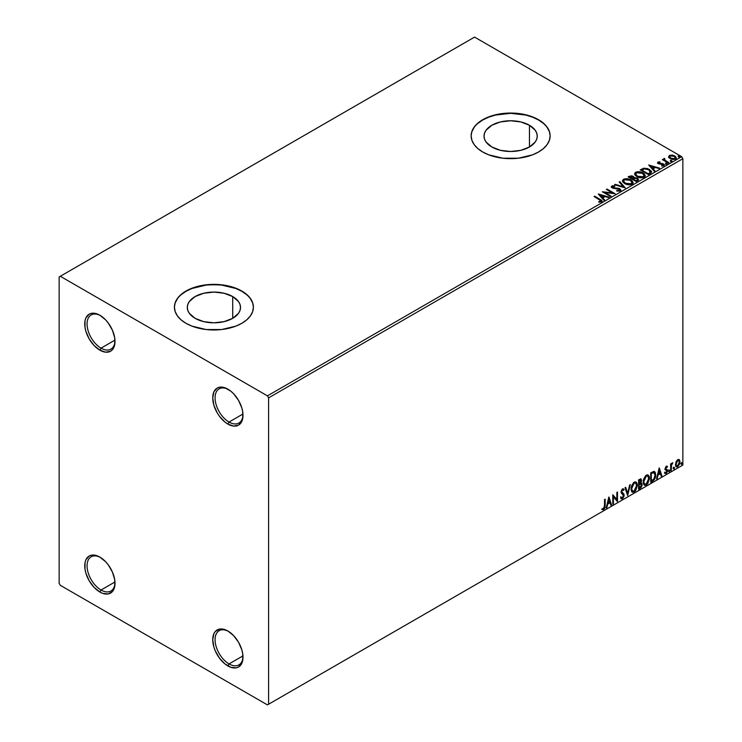 <?xml version="1.0" encoding="UTF-8"?>
<svg xmlns="http://www.w3.org/2000/svg" width="742" height="742" viewBox="0 0 742 742"><rect width="100%" height="100%" fill="white"/><g stroke="black" fill="none" stroke-linecap="round" stroke-linejoin="round"><path stroke-width="1.11" d="M229.037 422.059A19.746 11.399 -120 0 0 242.986 414.648A19.746 11.399 60 0 1 238.905 423.033A19.746 11.399 60 0 1 229.037 422.059L242.959 414.017L229.037 422.059A19.746 11.399 60 0 1 216.135 404.659A19.746 11.399 60 0 1 219.159 388.827A19.746 11.399 60 0 1 228.462 389.494A19.746 11.399 -120 0 0 215.078 398.204A19.746 11.399 -120 0 0 229.037 422.059L227.868 424.072L229.037 422.059M227.868 389.142L227.868 389.142A21.397 12.354 60 0 1 242.996 415.334A21.397 12.354 60 0 1 227.868 424.072L224.919 422.031L219.465 416.281L217.174 412.784L213.891 405.225L212.741 397.87L213.891 391.85L217.174 388.075L219.465 387.231L224.919 387.769L230.827 391.173L233.656 393.807L238.572 400.43L241.846 407.989L242.708 411.764L242.708 418.581L241.846 421.354L238.572 425.129L233.656 426.084L227.868 424.072A21.397 12.354 60 0 1 212.741 397.87A21.397 12.354 60 0 1 227.868 389.142L227.868 389.142M101.033 348.156A19.746 11.399 -120 0 0 114.982 340.745A19.746 11.399 60 0 1 110.91 349.139A19.746 11.399 60 0 1 101.033 348.156L114.954 340.114L101.033 348.156A19.746 11.399 60 0 1 88.131 330.756A19.746 11.399 60 0 1 91.164 314.933A19.746 11.399 60 0 1 100.467 315.591A19.746 11.399 -120 0 0 87.074 324.3A19.746 11.399 -120 0 0 101.033 348.156L99.873 350.168L101.033 348.156M99.873 315.239L99.873 315.239A21.397 12.354 60 0 1 115.001 341.441A21.397 12.354 60 0 1 99.873 350.168L94.076 345.503L89.17 338.881L85.896 331.322L85.033 327.547L85.033 320.73L85.896 317.947L89.17 314.181L91.47 313.328L96.914 313.866L99.873 315.239L105.661 319.904L108.276 323.03L112.45 330.264L114.704 337.86L114.704 344.678L112.45 349.668L110.567 351.235L105.661 352.181L99.873 350.168A21.397 12.354 60 0 1 84.746 323.966A21.397 12.354 60 0 1 99.873 315.239L99.873 315.239M101.033 590.02A19.746 11.399 -120 0 0 114.982 582.609A19.746 11.399 60 0 1 110.91 590.994A19.746 11.399 60 0 1 101.033 590.02L114.954 581.978L101.033 590.02A19.746 11.399 60 0 1 88.131 572.62A19.746 11.399 60 0 1 91.164 556.788A19.746 11.399 60 0 1 100.467 557.455A19.746 11.399 -120 0 0 87.074 566.165A19.746 11.399 -120 0 0 101.033 590.02L99.873 592.033L101.033 590.02M99.873 557.094L99.873 557.094A21.397 12.354 60 0 1 115.001 583.295A21.397 12.354 60 0 1 99.873 592.033L94.076 587.358L89.17 580.745L85.896 573.176L85.033 569.411L85.033 562.594L85.896 559.811L89.17 556.036L91.47 555.192L94.076 555.081L99.873 557.094L105.661 561.768L108.276 564.894L112.45 572.119L114.704 579.725L114.704 586.542L112.45 591.532L108.276 593.943L102.823 593.405L99.873 592.033A21.397 12.354 60 0 1 84.746 565.831A21.397 12.354 60 0 1 99.873 557.094L99.873 557.094M242.986 656.503A19.746 11.399 60 0 1 238.905 664.897A19.746 11.399 60 0 1 229.037 663.914L227.868 665.936A21.397 12.354 60 0 1 212.741 639.734A21.397 12.354 60 0 1 227.868 630.997L233.656 635.671L238.572 642.294L241.846 649.853L242.708 653.628L242.708 660.436L241.846 663.218L238.572 666.993L236.271 667.846L230.827 667.299L224.919 663.895L219.465 658.135L215.291 650.91L213.891 647.08L212.741 639.734L213.891 633.714L215.291 631.498L219.465 629.086L222.081 628.984L227.868 630.997A21.397 12.354 60 0 1 242.996 657.199A21.397 12.354 60 0 1 227.868 665.936L229.037 663.914A19.746 11.399 -120 0 0 242.986 656.512M229.037 663.914L242.959 655.882L229.037 663.914A19.746 11.399 60 0 1 216.135 646.514A19.746 11.399 60 0 1 219.159 630.691A19.746 11.399 60 0 1 228.462 631.359A19.746 11.399 -120 0 0 215.078 640.068A19.746 11.399 -120 0 0 229.037 663.914M529.454 125.268L529.454 146.99L520.819 150.32L510.635 151.489L500.451 150.32L491.825 146.99A26.61 15.359 180 0 1 484.025 136.129A26.61 15.359 180 0 1 500.451 121.929A26.61 15.359 180 0 1 529.454 125.268L535.223 130.249L536.735 133.133L537.245 136.129L536.735 139.125L535.223 142.01L529.454 146.99L529.454 125.268A26.61 15.359 180 0 1 537.245 136.129A26.61 15.359 180 0 1 520.819 150.32A26.61 15.359 180 0 1 491.825 146.99L486.056 142.01L484.535 139.125L484.025 136.129L484.535 133.133L486.056 130.249L491.825 125.268L500.451 121.929L510.635 120.76L520.819 121.929L529.454 125.268M232.719 296.577L232.719 318.309L224.093 321.638L213.909 322.807L203.725 321.638L195.09 318.309A26.61 15.359 180 0 1 187.299 307.438A26.61 15.359 180 0 1 203.725 293.248A26.61 15.359 180 0 1 232.719 296.577L238.488 301.567L240.009 304.443L240.519 307.438L240.009 310.444L238.488 313.319L232.719 318.309L232.719 296.577A26.61 15.359 180 0 1 240.519 307.438A26.61 15.359 180 0 1 224.093 321.638A26.61 15.359 180 0 1 195.09 318.309L189.321 313.319L187.809 310.444L187.299 307.438L187.809 304.443L189.321 301.567L195.09 296.577L203.725 293.248L213.909 292.079L224.093 293.248L232.719 296.577M253.402 307.309A39.493 22.798 0 0 0 241.836 291.318L241.836 291.05A39.493 22.798 180 0 1 253.402 307.179A39.493 22.798 180 0 1 229.018 328.242A39.493 22.798 180 0 1 185.982 323.299L191.965 326.137L206.202 329.541L221.617 329.541L235.854 326.137L241.836 323.299L246.743 319.839L250.397 315.897L252.642 311.621L253.402 307.179L252.642 302.727L250.397 298.451L246.743 294.509L241.836 291.05L235.854 288.211L229.018 286.106L221.617 284.807L206.202 284.807L191.965 288.211L185.982 291.05L181.067 294.509L177.421 298.451L175.168 302.727L174.416 307.179L175.168 311.621L177.421 315.897L181.067 319.839L185.982 323.299A39.493 22.798 180 0 1 174.416 307.179A39.493 22.798 180 0 1 198.791 286.106A39.493 22.798 180 0 1 241.836 291.05L241.836 291.318A39.493 22.798 0 0 0 198.902 286.347A39.493 22.798 0 0 0 174.416 307.309M550.137 135.99A39.493 22.798 0 0 0 538.562 120L538.562 119.731A39.493 22.798 180 0 1 550.137 135.86A39.493 22.798 180 0 1 525.753 156.924A39.493 22.798 180 0 1 482.708 151.98L488.7 154.818L502.937 158.222L518.343 158.222L532.58 154.818L538.562 151.98L543.478 148.53L547.123 144.588L549.377 140.303L550.137 135.86L549.377 131.408L547.123 127.132L543.478 123.191L538.562 119.731L532.58 116.902L525.753 114.787L510.635 113.053L495.526 114.787L488.7 116.902L482.708 119.731L477.802 123.191L474.147 127.132L471.903 131.408L471.142 135.86L471.903 140.303L474.147 144.588L477.802 148.53L482.708 151.98A39.493 22.798 180 0 1 471.142 135.86A39.493 22.798 180 0 1 495.526 114.787A39.493 22.798 180 0 1 538.562 119.731L538.562 120A39.493 22.798 0 0 0 495.628 115.038A39.493 22.798 0 0 0 471.142 135.99M59.147 276.942L59.147 583.295L60.306 585.317L267.435 704.9L682.853 465.058L268.595 704.232L268.595 397.87L682.853 158.705L682.853 465.058L682.853 158.705L681.694 156.683L267.435 395.857L60.306 276.274L474.565 37.1L681.694 156.683L474.565 37.1L59.147 276.942L59.147 583.295L60.306 585.317L267.435 704.9L268.595 704.232L268.595 397.87L267.435 395.857L60.306 276.274L59.147 276.942M668.653 157.016L669.887 158.417L672.02 159.307L674.228 159.447L675.981 158.686L675.674 156.618L672.79 155.18L669.627 155.328L668.653 157.016L670.156 158.584L675.517 159.029L676.314 157.916L674.747 155.931L672.029 155.059L669.358 155.468L668.579 157.128M668.31 163.064L668.941 162.702L664.693 160.022L664.656 158.426L663.7 158.853L663.858 159.771L662.356 159.632L668.31 163.064L668.941 162.702L664.99 160.318L664.656 158.426L663.969 158.584L663.858 159.771L662.356 159.632L668.31 163.064M661.678 165.995L663.163 165.856L663.163 165.318L661.678 165.457L661.864 165.976L663.96 165.698L663.561 163.945L663.561 164.483L662.439 163.528L662.439 164.065L660.807 164.047L662.439 164.065L662.439 163.528L659.202 163.963L659.573 163.518L658.877 163.286L658.877 163.824L658.683 162.479L660.111 162.377L659.972 161.867L659.972 162.359L659.972 161.867L657.913 162.081L657.523 162.906L658.534 163.796L663.255 164.548L663.311 165.206L661.678 165.457L661.864 165.976L663.96 165.698L664.266 164.557L662.439 163.528L659.035 163.361L658.562 162.563L660.111 162.377L659.434 161.83L657.913 162.081L657.913 162.619L658.979 162.368M650.261 173.489L651.541 172.255L651.328 171.096L647.664 168.592L643.685 168.221L640.216 169.881L648.369 174.583L651.587 171.921L649.408 169.399L643.685 168.221L640.216 169.881L648.369 174.583L650.261 173.489M634.122 177.867L633.158 176.29L633.158 176.828L630.941 176.234L629.262 176.744L633.158 176.828L633.158 176.29L629.262 176.206L628.576 177.143L629.262 176.206L628.103 176.874L636.256 181.577L638.519 180.065L637.489 178.191L634.122 177.737L633.603 176.596L631.683 175.761L628.103 176.874L636.256 181.577L638.63 179.638L637.489 178.191L634.15 177.524L634.15 178.061M625.283 187.911L619.858 181.642L619.171 182.031L623.373 186.743L615.211 184.322L614.534 184.712L625.283 187.911L619.858 181.642L619.171 182.031L623.373 186.743L615.211 184.322L614.534 184.712L625.283 187.911M611.083 196.111L605.027 192.605L615.155 193.755L607.012 189.052L606.381 189.414L612.456 192.92L602.309 191.77L610.462 196.472L611.083 196.111L605.027 192.605L615.155 193.755L607.012 189.052L606.381 189.414L612.456 192.92L602.309 191.77L610.462 196.472L611.083 196.111M599.48 199.654L600.983 200.897L598.766 201.648L599.072 202.195L601.558 201.852L601.836 200.479L594.685 196.166L594.064 196.528L599.48 199.654L600.714 201.37L598.766 201.648L599.072 202.195L601.558 201.852L602.105 201.101L594.685 196.166L594.064 196.528L599.48 199.654M598.34 194.061L603.877 200.266L604.563 199.876L602.792 197.882L605.073 196.565L608.523 197.585L609.201 197.196L598.451 193.996L603.877 200.266L604.563 199.876L602.792 197.882L605.073 196.565L608.523 197.585L609.201 197.196L598.34 194.061M611.343 187.067L611.807 186.038L612.252 187.976L619.208 189.099L619.449 191.093L616.815 191.046L619.449 191.093L619.449 190.555L616.815 190.508L616.723 191.037L620.331 191.009L620.924 190.156L618.986 188.375L612.994 187.68L612.475 186.65L614.775 186.502L614.756 185.927L612.465 185.806L611.297 186.78L612.595 188.153L619.626 189.423L619.449 190.555L616.815 190.508L616.723 191.037L620.331 191.009L620.924 190.165L619.848 188.746L612.846 187.596L612.632 186.53L614.775 186.502L614.756 185.927L611.807 186.038L611.297 186.798M624.699 183.589L630.292 184.786L632.425 183.997L633.121 182.588L632.203 180.881L630.542 179.74L625.274 178.729L623.299 179.416L622.464 180.696L623.011 182.189L624.699 183.589C626.99 184.944 629.448 185.157 632.082 184.22L633.121 182.718L630.923 179.944C628.613 178.562 626.127 178.358 623.475 179.304L622.464 180.825L624.699 183.589M636.812 176.596L642.405 177.792L644.538 177.004L645.234 175.594L644.316 173.888L642.655 172.747L637.387 171.736L635.412 172.422L634.577 173.702L635.124 175.195L636.812 176.596C639.103 177.95 641.561 178.163 644.195 177.227L645.234 175.724L643.036 172.951C640.726 171.569 638.241 171.356 635.588 172.311L634.577 173.832L636.812 176.596M648.675 164.993L654.212 171.207L654.898 170.818L653.127 168.824L655.409 167.497L658.859 168.527L659.536 168.128L648.675 164.993L654.212 171.207L654.898 170.818L653.127 168.824L655.409 167.497L658.859 168.527L659.536 168.128L648.675 164.993M665.75 163.88L667.114 163.611L665.889 163.092L665.75 163.88L666.956 163.973L666.798 163.277L665.593 163.184L665.75 163.88L665.593 163.184M670.555 161.107L671.918 160.838L670.694 160.318L670.555 161.107L671.76 161.2L671.603 160.504L670.397 160.411L670.555 161.107L670.397 160.411M678.392 156.59L679.755 156.321L678.522 155.801L678.392 156.59L679.589 156.673L679.431 155.987L678.234 155.894L678.392 156.59L678.234 155.894M678.856 459.456L679.431 459.836L677.743 459.669L676.055 461.784L675.572 465.716L675.999 466.588L677.474 466.922L679.728 463.889L679.579 460.021L678.707 459.428L677.242 460.04L675.443 464.575L676.379 466.922L677.743 466.792L680.034 461.923L679.097 459.558M670.638 470.771L671.269 470.409L671.464 465.16L672.836 462.748L671.269 464.548L671.269 463.537L670.638 463.898L670.638 470.771L671.269 470.409L671.362 465.679L672.836 462.748L671.269 464.548L671.269 463.537L670.638 463.898L670.638 470.771M666.928 466.189L667.503 466.56L666.028 466.477L665.101 468.777L666.835 471.522L664.897 473.275L666.186 473.461L667.336 471.829L667.392 469.964L665.732 468.378L666.195 467.2L667.141 467.367L667.503 466.56L666.297 466.282L665.101 468.777L666.882 471.105L666.112 472.654L665.259 472.431L665.175 473.526L664.702 473.257M652.589 481.187L654.574 479.276L655.622 476.095L655.316 472.468L654.11 471.402L650.697 472.877L650.697 482.281L652.589 481.187L650.697 481.743L652.589 481.187C654.759 479.592 655.798 477.468 655.705 474.806L653.869 471.383L650.697 472.877L650.697 482.281L652.589 481.187M638.584 489.275L641.023 487.661L642.016 485.583L641.941 483.515L640.847 482.894L641.607 480.454L640.865 478.868L638.584 479.87L638.584 489.275L640.207 488.338L642.127 484.554L640.847 482.894L641.607 480.454L641.042 478.942L638.584 479.87L638.584 489.275M627.611 495.61L630.329 484.637L629.652 485.027L627.667 493.309L625.682 487.318L625.005 487.707L627.611 495.61L630.329 484.637L629.652 485.027L627.667 493.309L625.682 487.318L625.005 487.707L627.611 495.61M613.411 503.809L613.411 496.815L617.483 501.453L617.483 492.048L616.862 492.41L616.862 499.431L612.79 494.766L612.79 504.17L613.411 503.809L612.79 503.632L613.411 503.809L613.411 496.815L617.344 501.536L617.483 492.048L616.862 492.41L616.862 499.431L612.79 494.766L612.79 504.17L613.411 503.809M602.133 509.476L603.673 509.671L603.209 509.402L604.433 507.778L604.693 505.246L603.209 509.402L603.673 509.671L605.166 505.515L604.693 505.246L604.693 499.431L605.166 505.515L605.166 499.162L604.535 499.524L604.47 507.278L603.821 508.604L602.448 508.567L602.133 509.476L603.673 509.671L604.999 507.695L605.166 499.162L604.535 499.524L604.535 505.784L603.663 508.715L602.448 508.567L602.448 509.689M608.82 497.057L606.205 507.973L606.891 507.574L607.726 504.078L610.017 502.761L610.851 505.283L611.529 504.894L608.922 496.992L606.205 507.973L606.891 507.574L607.726 504.078L610.017 502.761L610.851 505.283L611.529 504.894L608.82 497.057M623.169 488.774L624.068 489.599L622.492 488.922L621.035 491.955L623.54 495.647L622.399 497.891L621.128 497.066L620.618 497.836L621.388 498.912L622.445 498.828L624.059 496.24L623.939 494.153L621.666 491.556L622.297 490.017L623.577 490.462L624.068 489.599L623.02 488.755L622.121 489.201L621.119 492.651L623.54 495.814L622.278 497.956L621.128 497.066L620.989 498.531L622.445 498.828L621.175 498.735M631.062 488.959L631.479 491.185L632.824 492.373L635.588 490.759L637.313 485.722L637.155 483.701L636.117 482.068L634.883 481.883L633.436 482.736L631.238 487.179L631.062 488.959L632.351 492.196L634.206 492.048L637.322 485.296L636.042 482.022L634.15 482.189L631.062 488.959M643.175 481.966L643.592 484.192L644.937 485.379L647.701 483.765L649.426 478.729L649.269 476.707L648.23 475.075L646.996 474.88L645.549 475.743L643.351 480.185L643.175 481.966L644.464 485.203L646.319 485.055L649.445 478.302L648.156 475.028L646.273 475.195L643.175 481.966M659.156 467.998L656.54 478.905L657.226 478.516L658.061 475.019L660.352 473.693L661.187 476.225L661.864 475.835L659.258 467.933L656.54 478.905L657.226 478.516L658.061 475.019L660.352 473.693L661.187 476.225L661.864 475.835L659.156 467.998M668.653 471.253L669.405 471.532L669.572 470.205L668.681 470.966L669.182 471.736L669.701 470.651L669.182 470.168L668.653 471.253L669.182 471.736M673.458 468.48L674.209 468.758L674.376 467.432L673.486 468.193L673.977 468.963L674.506 467.877L673.977 467.395L673.458 468.48L673.977 468.963M681.295 463.954L681.935 464.353L682.204 462.906L681.323 463.667L681.815 464.436L682.334 463.351L681.815 462.869L681.295 463.954L681.815 464.436M549.377 131.677L547.123 127.401M543.478 123.46L538.562 120L532.58 117.171L525.753 115.056L510.635 113.322L495.526 115.056L488.7 117.171L482.708 120L477.802 123.46M474.147 127.401L471.903 131.677M252.642 302.996L250.397 298.72M246.743 294.778L241.836 291.318L235.854 288.48L221.617 285.076L213.909 284.64L206.202 285.076L191.965 288.48L185.982 291.318L181.067 294.778M177.421 298.72L175.168 302.996M601.985 509.42L603.209 509.402L601.669 509.207M608.709 497.502L611.529 504.894L610.703 504.838L608.709 497.502M609.544 502.492L610.017 502.761L607.262 503.809L607.726 504.078L607.262 503.809L606.427 507.305L606.891 507.574L606.353 507.342L607.262 503.809L609.544 502.492M608.403 499.023L607.531 502.686L607.995 502.955L607.531 502.686L608.403 499.023L609.748 501.944L607.995 502.955L608.867 499.292L608.403 499.023M612.79 494.821L616.862 499.431L612.79 494.821M617.019 492.317L617.019 501.147L617.019 492.317M612.948 496.546L612.948 503.54L612.948 496.546M622.399 497.891L621.527 497.724M620.664 496.797L621.935 497.622M623.419 488.867L622.492 488.922M621.045 498.698L622.714 497.901L623.707 495.025L621.981 498.568L622.445 498.828L624.17 495.294L621.221 491.603L622.037 492.549L621.193 491.287L622.019 489.618L621.193 491.287L621.666 491.556L622.482 489.887L622.019 489.618L623.577 490.462L624.068 489.599L623.224 489.998L623.169 488.765M622.482 489.887L623.577 490.462M622.019 489.618L622.557 489.562M621.471 497.715L620.868 497.196M625.367 487.503L627.667 493.309L625.367 487.503M629.717 484.99L627.361 494.84L629.717 484.99M635.811 481.91L637.322 485.296L636.859 485.027L633.742 491.779L634.206 492.048L632.128 492.039M631.804 491.872L634.104 491.538L636.117 488.69L636.859 485.027L636.107 482.207M636.692 483.432L636.451 482.764M632.611 491.074L631.359 489.581L631.665 485.76L633.427 483.061L635.273 482.81M635.458 482.94L633.714 482.866L635.681 483.042L636.701 485.658L634.178 491.093L632.722 491.204L631.219 488.319L632.49 491.037M631.683 488.588L634.178 483.135L633.714 482.866L631.219 488.319L631.683 488.588L633.074 484.192L634.475 482.996L635.857 483.153L636.664 486.353L635.3 490.054L633.084 491.343L632.286 490.824L631.683 488.588M640.791 478.859L641.607 480.454L641.144 480.185L640.383 482.625L640.847 482.894L638.741 483.218L638.741 480.204L640.244 479.703M641.533 483.014L640.847 482.894M641.274 482.921L642.127 484.554L641.663 484.294L639.743 488.069L640.207 488.338L638.584 488.737L641.181 486.39L641.663 484.294L641.209 482.857M640.726 482.031L640.68 478.748M641.042 484.656L640.058 483.543L638.741 484.183L640.522 483.812L641.505 484.916L639.919 487.54L638.741 487.679L638.741 484.183L640.161 483.524L640.903 483.932M639.205 480.473L639.854 480.102L638.741 480.204L639.205 483.487L639.205 480.473L640.661 479.944L639.391 479.833L640.986 480.835L639.205 483.487L639.205 480.473M640.513 480.566L639.391 479.833M640.522 483.812L641.366 484.201L641.366 485.797L639.205 487.948L638.741 484.183L639.205 487.948L639.205 484.452L641.079 483.867L640.058 483.543M639.854 480.102L640.921 480.324L640.383 482.634M647.924 474.917L649.445 478.302L648.972 478.033L645.855 484.786L646.319 485.055L644.241 485.045M643.917 484.878L646.217 484.545L648.23 481.697L648.972 478.033L648.22 475.214M648.805 476.438L648.564 475.77M644.724 484.081L643.472 482.588L643.778 478.766L645.54 476.067L647.386 475.817M647.571 475.947L645.828 475.872L647.794 476.049L648.814 478.664L646.301 484.099L644.835 484.211L643.333 481.326L644.612 484.044M643.806 481.595L646.301 476.141L645.828 475.872L643.333 481.326L643.806 481.595L645.188 477.199L646.588 476.002L647.97 476.16L648.777 479.36L647.414 483.061L645.197 484.35L644.399 483.83L643.806 481.595M654.565 471.56L653.869 471.383M654.333 471.448L655.242 474.537C655.334 477.199 654.296 479.323 652.125 480.927L653.832 479.434L654.991 476.726L655.158 473.285L654.286 471.411M653.934 472.496L655.01 474.147L654.704 477.551L653.674 479.36L651.318 480.955L651.318 473.479L653.934 472.496L653.071 472.2L650.855 473.21L653.535 472.468L655.084 475.168L653.674 479.36L650.855 480.686L650.855 473.21L650.855 480.686L650.855 473.21L653.813 472.385M653.535 472.468L654.184 472.598L653.721 472.329M659.044 468.434L661.864 475.835L661.039 475.78L659.044 468.434M659.879 473.424L660.352 473.693L657.597 474.75L658.061 475.019L657.597 474.75L656.763 478.247L657.226 478.516L656.689 478.284L657.597 474.75L659.879 473.424M658.738 469.964L657.866 473.628L658.33 473.897L657.866 473.628L658.738 469.964L660.083 472.886L658.33 473.897L659.202 470.233L658.738 469.964M666.594 467.015L667.141 467.367L667.503 466.56L666.297 466.282M667.503 466.56L667.039 466.291L666.706 467.024L666.928 466.18M666.678 467.098L665.871 466.839L665.268 468.109L665.732 468.378L666.335 467.098L667.141 467.367M666.335 467.098L665.871 466.839L666.344 466.811M665.88 468.916L667.299 469.769L665.88 468.916L667.299 469.769L666.835 469.5L667.039 470.447L667.503 470.716L667.299 469.769M664.897 473.275L666.186 473.461L667.503 470.716L667.039 470.447L665.722 473.192L666.186 473.461L664.433 473.006M666.112 472.654L665.259 472.431M664.786 472.162L665.648 472.385M665.305 469.714L666.733 470.539M665.379 469.872L664.841 469.445M665.602 469.946L666.121 470.15M664.665 473.238L666.529 472.329L666.678 469.306M665.416 468.647L665.871 466.839M668.709 469.899L669.182 470.168M669.701 470.651L669.238 470.382L668.709 471.467L668.19 470.985M668.653 471.495L669.201 470.122M670.805 463.806L671.269 464.548L670.805 463.806M671.696 463.481L672.243 462.86L672.53 463.648L671.742 463.453M671.12 464.464L671.269 470.409L670.638 470.233L671.158 464.353M673.513 467.126L673.977 467.395M674.506 467.877L674.042 467.608L673.513 468.694L672.994 468.211M673.458 468.721L674.005 467.349M679.431 459.836L680.034 461.923L679.57 461.654L677.279 466.523L677.743 466.792L676.157 466.755M675.786 466.57L677.409 466.44L679.013 464.307L679.561 461.338L678.809 459.419M678.438 460.365L677.279 460.253L678.68 460.457L679.412 462.294L677.743 465.948L676.75 466.013L675.6 463.954L676.101 465.605L675.999 461.96L677.075 460.383L678.318 460.253M676.073 464.223L677.743 460.522L677.279 460.253L675.6 463.954L676.073 464.223L676.992 461.236L678.782 460.522L679.403 462.526L678.485 465.243L676.695 465.985L676.073 464.223M681.351 462.6L681.815 462.869M682.334 463.351L681.87 463.082L681.351 464.167L680.822 463.685M681.286 464.195L681.842 462.832M609.748 501.944L607.995 502.955L608.867 499.292L609.748 501.944M660.083 472.886L658.33 473.897L659.202 470.233L660.083 472.886M267.435 395.857L681.694 156.683L682.853 158.705L268.595 397.87L267.435 395.857M268.595 704.232L682.853 465.058L268.595 704.232M602.096 201.518L594.528 196.797L594.685 196.166L594.685 196.704L600.185 199.886L600.185 199.348L602.05 201.36M600.983 201.434L598.766 202.186L600.714 201.907L600.899 201.221M600.983 201.49L600.983 200.961L600.714 201.37M598.887 194.664L608.588 197.548L598.887 194.664M602.792 198.42L604.248 200.052L602.792 198.42M600.361 195.702L602.216 197.78L603.969 196.769L603.969 196.231L602.216 197.78L600.361 195.165L603.969 196.231L602.216 197.242L600.361 195.702M603.292 192.336L612.456 193.458L612.456 192.92L612.456 193.458L603.292 192.336M606.854 189.683L607.012 189.052L614.191 193.736L606.854 189.683M605.027 193.143L605.027 192.605L610.62 196.38L605.027 193.143M619.867 190.546L619.867 189.952L619.449 190.555M619.449 191.093L619.208 189.637M611.807 186.038L611.807 186.576L614.756 186.465L614.756 185.927L614.766 186.502L612.465 186.344L611.297 187.318M612.846 187.596L612.632 186.53M620.868 190.379L618.986 188.913L612.846 188.134L615.86 188.551L615.86 188.014L615.86 188.551L619.848 189.284L619.848 188.746L620.878 190.416M612.846 188.134L612.373 187.318M615.146 184.897L615.211 184.322L615.211 184.86L623.373 187.281L623.373 186.743L623.373 187.281L615.146 184.897M619.487 182.384L619.858 181.642L624.847 187.782L619.487 182.384M622.482 181.104L623.475 179.842C626.127 178.887 628.613 179.1 630.923 180.482L633.102 182.986M633.121 183.126L631.618 180.927L628.353 179.471L624.3 179.481L622.464 181.233M631.971 182.495L631.229 184.294L628.149 184.702L624.764 183.404L623.53 181.447M632.073 183.107L631.229 184.294L631.229 183.756L631.229 184.294L625.321 183.766L623.558 181.289M624.337 179.777L630.292 180.306L632.082 182.476L631.229 183.756L625.321 183.228L623.53 181.002L624.337 179.777L626.452 179.295L630.579 180.482L632.008 182.912L629.791 184.192L625.933 183.543L623.642 181.577L624.337 179.777M634.122 177.737L634.122 178.265L637.489 178.729L637.489 178.191L638.593 179.898M638.593 179.916L636.766 178.395L634.122 178.265M637.573 179.462L636.042 181.271L633.019 178.989L634.429 178.284L636.868 178.553L637.573 179.462L636.757 180.853L637.573 180L636.042 181.271L636.757 180.315L636.042 180.733L633.019 178.989L636.042 181.271L633.019 178.989L635.718 178.182L637.146 178.748L637.508 179.703M633.241 178.034L632.184 179.035L629.568 177.533L630.218 176.624L632.546 176.661L633.241 177.533L632.499 178.859L633.167 177.783M632.499 178.321L632.184 179.035L632.499 178.321L629.568 176.995L632.184 179.035L629.568 176.995L632.295 176.531L633.241 177.496L632.499 178.321M645.234 176.132L644.316 174.426L641.403 172.747L636.988 172.339L634.605 174.073L635.588 172.849C638.241 171.894 640.726 172.107 643.036 173.489L645.215 175.993M644.084 175.502L643.342 177.301L640.263 177.709L636.877 176.41L635.644 174.453M644.186 176.114L643.342 177.301L643.342 176.763L643.342 177.301L637.434 176.763L635.671 174.296M636.451 172.784L642.405 173.313L644.195 175.483L643.342 176.763L637.434 176.234L635.644 174.008L636.451 172.784L638.574 172.302L642.693 173.489L644.121 175.919L641.904 177.199L638.046 176.55L635.755 174.583L636.451 172.784M640.689 170.15L643.685 168.221L643.685 168.759L649.408 169.937L649.408 169.399L651.559 172.19L649.76 170.15L646.05 168.731L643.37 168.833L640.689 170.15M650.474 172.209L648.156 174.277L641.682 170.001L641.682 170.539L644.121 168.851L648.777 169.76L650.298 172.803L650.474 172.237L648.156 174.277L648.833 173.35L648.156 173.739L641.682 170.001L643.833 168.935L648.304 169.501L650.289 171.087L650.298 172.265M649.222 165.605L658.924 168.49L649.222 165.605M653.127 169.362L654.583 170.994L653.127 169.362M650.697 166.644L652.552 168.722L654.305 167.711L654.305 167.173L652.552 168.722L650.697 166.106L654.305 167.173L652.552 168.184L650.697 166.644M658.877 163.286L658.683 162.479M663.96 165.698L664.424 165.039M657.551 162.962L657.913 162.081L658.284 163.667L662.968 164.325L663.163 165.856L662.968 164.863L663.163 165.856L662.458 166.032M662.968 164.325L663.163 165.318M657.913 162.081L657.486 163.221M659.434 162.368L657.533 162.999M663.413 165.345L663.163 165.856M658.877 163.824L658.562 163.101M665.75 164.418L665.593 163.722L666.798 163.815L666.798 163.277L666.956 164.511M666.956 163.973L666.798 163.277M667.002 163.973L665.546 163.759M663.858 160.309L662.829 159.901L662.986 159.27L663.858 160.309L663.969 158.584L663.858 159.771M663.969 158.584L664.656 158.964L664.656 158.426L664.693 159.02L663.636 159.539M664.461 159.715L664.6 159.057M664.6 159.595L664.99 160.856L668.477 162.971L664.387 159.91M670.555 161.645L670.397 160.949L671.603 161.042L671.603 160.504L671.76 161.737M671.76 161.2L671.603 160.504M671.807 161.2L670.351 160.986M668.653 157.554L669.358 155.468L669.358 156.005L672.029 155.597L672.029 155.059L672.029 155.597L674.747 156.469L674.747 155.931L676.277 158.176M676.24 158.816L675.674 157.156L672.79 155.718L669.924 155.755L668.607 156.859M675.313 158.092L674.571 159.252L672.697 159.419L670.406 158.519L669.59 157.007M669.599 156.961L670.787 158.76L669.59 156.933L669.989 155.95L674.126 156.293L675.341 157.786L674.784 159.14L675.303 158.046L674.784 158.602L670.787 158.222L670.787 158.76L674.784 159.14L674.784 158.602L671.204 158.445L669.553 156.683L670.304 155.783L672.206 155.644L674.506 156.534L675.303 158.037M678.392 157.128L678.234 156.432L679.431 156.525L679.431 155.987L679.589 157.211M679.589 156.673L679.431 155.987M679.635 156.673L678.179 156.469M603.969 196.231L602.216 197.242L600.361 195.165L603.969 196.231M654.305 167.173L652.552 168.184L650.697 166.106L654.305 167.173M623.048 489.85L622.584 489.581M632.351 492.196L631.887 491.927M635.681 483.042L635.217 482.773M632.722 491.204L632.258 490.935M644.464 485.203L644 484.934M647.794 476.049L647.33 475.78M644.835 484.211L644.371 483.942M667.169 466.282L666.696 466.013M666.854 467.108L666.39 466.839M666.084 469.092L665.62 468.823M665.528 472.673L665.064 472.404M666.566 470.4L666.103 470.131M676.379 466.922L675.916 466.653M678.68 460.457L678.216 460.188M676.75 466.013L676.287 465.744M602.105 201.101L602.105 201.638M612.336 186.947L612.336 187.485M633.121 182.718L633.121 183.255M632.082 182.476L632.082 183.014M623.53 181.002L623.53 181.54M633.241 177.533L633.241 178.071M645.234 175.724L645.234 176.262M644.195 175.483L644.195 176.021M635.644 174.008L635.644 174.546M658.488 162.767L658.488 163.305M663.431 164.937L663.431 165.475M667.132 163.713L667.132 164.251M671.937 160.94L671.937 161.478M676.314 157.916L676.314 158.445M675.341 157.786L675.341 158.315M669.553 156.683L669.553 157.221M679.765 156.414L679.765 156.952"/></g></svg>
